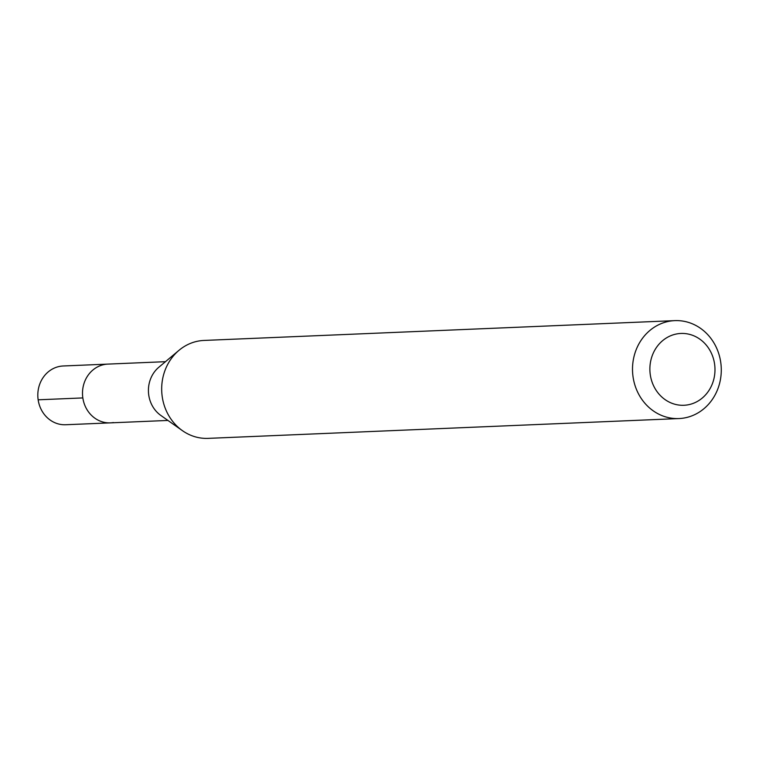<?xml version="1.0" encoding="UTF-8"?>
<svg xmlns="http://www.w3.org/2000/svg" width="759" height="759" viewBox="0 0 759 759"><rect width="100%" height="100%" fill="white"/><g stroke="black" fill="none" stroke-linecap="round" stroke-linejoin="round"><path stroke-width="1.14" d="M165.462 361.682L63.206 365.98A29.402 26.631 87.6 0 0 60.198 366.303A29.402 26.631 87.6 0 0 37.95 398.143A29.402 26.631 87.6 0 0 65.682 424.746L110.368 422.867A29.402 26.631 -92.4 0 1 82.636 396.264A29.402 26.631 -92.4 0 1 104.894 364.415A29.402 26.631 -92.4 0 1 107.901 364.102A29.402 26.631 87.6 0 0 104.894 364.415A29.402 26.631 87.6 0 0 82.636 396.264A29.402 26.631 87.6 0 0 110.368 422.867A29.402 26.631 -92.4 0 0 113.376 422.545M182.397 430.638L160.851 415.448A29.402 26.631 -92.4 0 1 158.83 367.252L179.01 350.307A49.012 44.383 87.6 0 0 182.397 430.638A49.012 44.383 87.6 0 0 208.127 438.37L678.954 418.56A49.012 44.383 -92.4 0 1 632.74 374.234A49.012 44.383 -92.4 0 1 669.827 321.152A49.012 44.383 -92.4 0 1 674.836 320.63A49.012 44.383 -92.4 0 1 721.05 364.956A49.012 44.383 -92.4 0 1 683.963 418.038A49.012 44.383 -92.4 0 1 678.954 418.56M674.836 320.63L204.01 340.44A49.012 44.383 87.6 0 0 199 340.962A49.012 44.383 87.6 0 0 179.01 350.307M687.616 404.889A35.939 32.552 -92.4 0 1 650.292 374.785A35.939 32.552 -92.4 0 1 677.256 333.837A35.939 32.552 -92.4 0 1 714.57 363.941A35.939 32.552 -92.4 0 1 687.616 404.889M38.149 399.803L82.835 397.925M167.938 420.439L110.368 422.867"/></g></svg>
